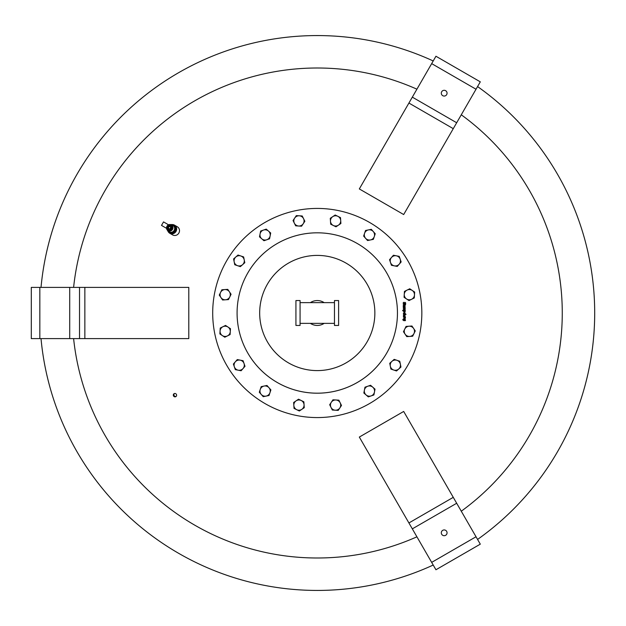 <?xml version="1.0" encoding="UTF-8"?>
<svg xmlns="http://www.w3.org/2000/svg" width="626" height="626" viewBox="0 0 626 626"><rect width="100%" height="100%" fill="white"/><g stroke="black" fill="none" stroke-linecap="round" stroke-linejoin="round"><path stroke-width="0.94" d="M167.846 230.916A4.695 4.484 -60 0 0 176.008 231.448A4.695 4.484 -60 0 0 171.469 224.632M169.779 233.271L172.612 234.906A4.695 4.484 -60 0 0 178.84 233.083A4.695 4.484 -60 0 0 177.307 226.768L174.474 225.133M169.466 232.598L169.795 232.786A4.265 4.077 120 0 0 175.46 231.127A4.265 4.077 120 0 0 174.059 225.391L173.738 225.203A4.265 4.077 120 0 1 175.131 230.939A4.265 4.077 120 0 1 167.924 230.971M171.555 224.679A4.265 4.077 120 0 1 173.738 225.203M171.407 228.787A2.136 2.042 -60 0 0 170.71 225.916A2.136 2.042 -60 0 0 167.87 226.745A2.136 2.042 -60 0 0 168.574 229.617A2.136 2.042 -60 0 0 171.407 228.787M170.914 226.056A2.136 2.042 -60 0 0 168.801 229.726M168.511 231.299A3.733 3.568 120 0 1 168.48 231.276L167.432 230.227A3.341 3.193 -60 0 0 172.502 229.421A3.341 3.193 -60 0 0 170.671 224.624A3.341 3.193 -60 0 0 167.432 230.227L166.97 226.221L170.671 224.624L172.095 225.008A3.733 3.568 120 0 1 172.134 225.016A3.733 3.568 -60 0 1 173.605 225.869A3.733 3.568 120 0 1 174.584 227.637A3.733 3.568 -60 0 1 174.544 229.39A3.733 3.568 120 0 1 173.504 231.205A3.733 3.568 -60 0 1 172.001 232.113A3.733 3.568 120 0 1 169.975 232.152A3.733 3.568 -60 0 1 168.511 231.299L167.565 230.759L167.533 229.64M161.5 225.407L163.527 221.901L161.5 225.407L166.524 228.31M163.527 221.901L168.55 224.797M171.054 227.355L170.507 228.06A1.08 1.033 -60 0 0 170.217 226.862L171.493 227.606L170.429 229.452L169.145 228.717A1.08 1.033 -60 0 0 170.327 228.373L169.99 229.202L168.848 228.545L168.222 228.177L168.558 227.348A1.08 1.033 -60 0 0 168.848 228.545L168.66 228.435M168.738 227.035L169.286 226.33L169.912 226.69A1.08 1.033 -60 0 0 168.738 227.035L168.558 227.348M169.724 226.581L170.217 226.862M170.069 232.199A3.764 3.592 -60 0 0 171.907 232.168L171.031 232.762L169.975 232.152M170.209 225L171.195 224.476L172.134 225.016M174.584 227.528A3.764 3.592 -60 0 0 173.692 225.916L174.662 226.471L174.584 227.637M173.59 231.15A3.764 3.592 -60 0 0 174.544 229.499L174.576 230.618L173.504 231.205M174.576 230.618L175.069 230.9L175.147 226.761L174.662 226.471M175.069 230.9L171.524 233.044L171.031 232.762M31.3 300.175L31.3 304.486M69.713 338.611L69.713 287.389L31.3 287.389L31.3 338.611L188.794 338.611L188.794 287.389L69.713 287.389M41.019 338.611A277.435 277.435 0 0 0 433.215 565.043A277.435 277.435 0 0 1 41.019 338.611M477.568 539.432A277.435 277.435 0 0 0 477.568 86.568A277.435 277.435 0 0 1 477.568 539.432A277.435 277.435 0 0 0 594.7 313M433.215 60.957A277.435 277.435 0 0 0 317.265 35.565A277.435 277.435 0 0 1 433.215 60.957M41.019 287.389A277.435 277.435 0 0 1 317.265 35.565M416.916 536.818A245.001 245.001 0 0 1 73.61 338.611M73.61 287.389A245.001 245.001 0 0 1 416.916 89.182M296.865 210.438A104.573 104.573 0 0 1 419.827 292.6A104.573 104.573 0 0 1 337.672 415.562A104.573 104.573 0 0 1 214.71 333.4A104.573 104.573 0 0 1 296.865 210.438M403.3 313.313L404.286 312.304L405.351 313.188L404.482 313.986L404.271 312.64L403.59 313.297L403.84 313.97L403.3 313.313M403.152 306.443L404.138 305.441L405.202 306.317L404.333 307.123L404.122 305.77L403.434 306.435L403.692 307.1L403.152 306.443M403.128 304.987L403.747 304.408L405.664 304.361L405.124 305.308L404.842 304.713L403.527 304.784L403.48 305.347L403.128 304.987M403.074 303.156L403.692 302.288L403.825 303.696L405.006 302.28L405.773 303.133L405.21 303.923L405.053 302.64L403.887 304.056L403.074 303.156M403.269 309.69L404.826 309.604L404.701 308.876L403.238 308.587L404.928 308.219L403.214 307.476L405.171 307.436L405.108 309.815L403.269 309.69M404.349 312.1L402.565 310.496L405.233 310.441L405.312 311.365L404.349 312.1M403.371 314.682L406.086 314.291L403.371 314.682M403.418 316.686L403.512 315.324L405.335 315.105L403.66 315.84L405.374 316.639L403.418 316.686M403.465 318.697L405.139 317.961L403.426 317.163L405.382 317.116L405.46 318.039L404.732 318.665L403.465 318.697M403.16 319.229L403.59 320.324L404.466 319.002L405.218 319.237L405.46 320.614L403.731 320.653L402.745 319.8L403.16 319.229M260.784 324.237A57.592 57.592 0 0 1 306.036 256.511A57.592 57.592 0 0 1 373.753 301.763A57.592 57.592 0 0 1 328.501 369.489A57.592 57.592 0 0 1 260.784 324.237M263.217 396.681L259.305 392.244L260.244 389.442A5.125 5.125 0 0 0 266.113 396.094L263.217 396.681M260.244 389.442L261.191 386.641L264.086 386.054A5.125 5.125 0 0 0 260.244 389.442M264.086 386.054L266.981 385.467L268.937 387.69A5.125 5.125 0 0 0 264.086 386.054M268.937 387.69L270.894 389.904L269.955 392.705A5.125 5.125 0 0 0 268.937 387.69M269.955 392.705L269.016 395.507L266.113 396.094A5.125 5.125 0 0 0 269.955 392.705M219.875 333.948L220.242 328.047L222.895 326.733A5.125 5.125 0 0 0 222.34 335.583L219.875 333.948M222.895 326.733L225.54 325.418L228.005 327.054A5.125 5.125 0 0 0 222.895 326.733M228.005 327.054L230.47 328.689L230.282 331.639A5.125 5.125 0 0 0 228.005 327.054M230.282 331.639L230.102 334.589L227.449 335.904A5.125 5.125 0 0 0 230.282 331.639M227.449 335.904L224.804 337.218L222.34 335.583A5.125 5.125 0 0 0 227.449 335.904M233.584 258.945L238.021 255.032L240.822 255.979A5.125 5.125 0 0 0 234.171 261.848L233.584 258.945M240.822 255.979L243.631 256.918L244.21 259.821A5.125 5.125 0 0 0 240.822 255.979M244.21 259.821L244.797 262.717L242.583 264.673A5.125 5.125 0 0 0 244.21 259.821M242.583 264.673L240.368 266.629L237.559 265.69A5.125 5.125 0 0 0 242.583 264.673M237.559 265.69L234.758 264.743L234.171 261.848A5.125 5.125 0 0 0 237.559 265.69M296.317 215.61L302.217 215.978L303.54 218.623A5.125 5.125 0 0 0 294.682 218.075L296.317 215.61M303.54 218.623L304.854 221.275L303.219 223.74A5.125 5.125 0 0 0 303.54 218.623M303.219 223.74L301.583 226.197L298.633 226.017A5.125 5.125 0 0 0 303.219 223.74M298.633 226.017L295.675 225.829L294.361 223.185A5.125 5.125 0 0 0 298.633 226.017M294.361 223.185L293.046 220.532L294.682 218.075A5.125 5.125 0 0 0 294.361 223.185M371.32 229.319L375.232 233.756L374.293 236.558A5.125 5.125 0 0 0 368.424 229.906L371.32 229.319M374.293 236.558L373.346 239.359L370.451 239.946A5.125 5.125 0 0 0 374.293 236.558M370.451 239.946L367.556 240.533L365.592 238.31A5.125 5.125 0 0 0 370.451 239.946M365.592 238.31L363.636 236.096L364.582 233.295A5.125 5.125 0 0 0 365.592 238.31M364.582 233.295L365.521 230.493L368.424 229.906A5.125 5.125 0 0 0 364.582 233.295M414.662 292.052L414.295 297.953L411.642 299.267A5.125 5.125 0 0 0 412.198 290.417L414.662 292.052M411.642 299.267L408.997 300.582L406.532 298.946A5.125 5.125 0 0 0 411.642 299.267M406.532 298.946L404.067 297.311L404.255 294.361A5.125 5.125 0 0 0 406.532 298.946M404.255 294.361L404.435 291.411L407.088 290.096A5.125 5.125 0 0 0 404.255 294.361M407.088 290.096L409.733 288.782L412.198 290.417A5.125 5.125 0 0 0 407.088 290.096M400.953 367.055L396.516 370.968L393.715 370.021A5.125 5.125 0 0 0 400.366 364.152L400.953 367.055M393.715 370.021L390.906 369.082L390.327 366.179A5.125 5.125 0 0 0 393.715 370.021M390.327 366.179L389.74 363.283L391.954 361.327A5.125 5.125 0 0 0 390.327 366.179M391.954 361.327L394.169 359.371L396.978 360.31A5.125 5.125 0 0 0 391.954 361.327M396.978 360.31L399.779 361.257L400.366 364.152A5.125 5.125 0 0 0 396.978 360.31M338.22 410.39L332.32 410.022L330.998 407.377A5.125 5.125 0 0 0 339.855 407.925L338.22 410.39M330.998 407.377L329.683 404.725L331.318 402.26A5.125 5.125 0 0 0 330.998 407.377M331.318 402.26L332.954 399.803L335.904 399.983A5.125 5.125 0 0 0 331.318 402.26M335.904 399.983L338.862 400.17L340.176 402.815A5.125 5.125 0 0 0 335.904 399.983M340.176 402.815L341.491 405.468L339.855 407.925A5.125 5.125 0 0 0 340.176 402.815M404.545 313.665L405.077 313.172L404.521 312.632L404.545 313.665M404.396 306.795L404.928 306.302L404.373 305.77L404.396 306.795M404.302 311.756L404.999 311.294L404.764 310.778L403.653 310.809L404.302 311.756M404.028 320.316L405.202 319.863L404.482 319.338L403.825 319.816L404.028 320.316M174.427 393.543A1.706 1.628 -120 0 0 176.102 396.43M176.375 394.349A1.706 1.628 60 0 1 175.812 396.641A1.706 1.628 60 0 1 173.543 395.976A1.706 1.628 60 0 1 174.106 393.684A1.706 1.628 60 0 1 176.375 394.349M461.276 114.793A245.001 245.001 0 0 1 461.276 511.207M433.215 565.043A277.435 277.435 0 0 1 317.265 590.435M374.465 392.056L373.894 394.959L368.299 396.876L363.839 392.995L364.981 387.189L370.576 385.272L375.029 389.161L374.465 392.056A5.125 5.125 0 0 0 367.775 386.226A5.125 5.125 0 0 0 366.069 394.936A5.125 5.125 0 0 0 374.465 392.056M413.614 328.462L415.265 330.911L412.667 336.225L406.767 336.631L403.465 331.725L406.063 326.412L411.963 326.005L413.614 328.462A5.125 5.125 0 0 0 404.764 329.065A5.125 5.125 0 0 0 409.717 336.428A5.125 5.125 0 0 0 413.614 328.462M396.328 255.807L399.231 256.37L401.149 261.965L397.26 266.426L391.453 265.291L389.536 259.696L393.425 255.236L396.328 255.807A5.125 5.125 0 0 0 390.499 262.49A5.125 5.125 0 0 0 399.208 264.195A5.125 5.125 0 0 0 396.328 255.807M332.727 216.651L335.184 215.008L340.497 217.605L340.896 223.505L335.99 226.808L330.677 224.202L330.278 218.302L332.727 216.651A5.125 5.125 0 0 0 333.337 225.501A5.125 5.125 0 0 0 340.7 220.555A5.125 5.125 0 0 0 332.727 216.651M260.072 233.944L260.643 231.041L266.238 229.124L270.698 233.005L269.556 238.811L263.961 240.728L259.508 236.839L260.072 233.944A5.125 5.125 0 0 0 266.762 239.774A5.125 5.125 0 0 0 268.468 231.064A5.125 5.125 0 0 0 260.072 233.944M220.923 297.538L219.272 295.089L221.87 289.775L227.77 289.368L231.072 294.275L228.474 299.588L222.574 299.995L220.923 297.538A5.125 5.125 0 0 0 229.773 296.935A5.125 5.125 0 0 0 224.82 289.572A5.125 5.125 0 0 0 220.923 297.538M238.209 370.193L235.306 369.63L233.388 364.035L237.277 359.574L243.076 360.709L245.001 366.304L241.112 370.764L238.209 370.193A5.125 5.125 0 0 0 244.038 363.51A5.125 5.125 0 0 0 235.329 361.805A5.125 5.125 0 0 0 238.209 370.193M301.81 409.349L299.353 410.992L294.04 408.395L293.641 402.495L298.547 399.192L303.86 401.798L304.259 407.698L301.81 409.349A5.125 5.125 0 0 0 301.2 400.499A5.125 5.125 0 0 0 293.837 405.445A5.125 5.125 0 0 0 301.81 409.349M338.611 325.45L334.464 325.45L334.464 300.55L338.611 300.55L338.611 325.45M300.073 302.632L334.464 302.632L334.464 323.368L300.073 323.368M300.073 325.45L295.926 325.45L295.926 300.55L300.073 300.55L300.073 325.45M338.611 322.57L338.611 303.43M310.386 302.632A12.45 12.45 0 0 1 324.151 302.632M324.151 323.368A12.45 12.45 0 0 1 310.386 323.368M295.926 303.43L295.926 322.57M445.626 90.684A2.88 2.88 0 0 1 446.674 94.62A2.88 2.88 0 0 1 442.738 95.676A2.88 2.88 0 0 1 441.69 91.74A2.88 2.88 0 0 1 445.626 90.684M435.939 56.238L359.324 188.935L403.684 214.546L480.298 81.842L435.939 56.238M445.626 535.316A2.88 2.88 0 0 1 441.69 534.26A2.88 2.88 0 0 1 442.738 530.324A2.88 2.88 0 0 1 446.674 531.38A2.88 2.88 0 0 1 445.626 535.316M480.298 544.158L403.684 411.454L359.324 437.065L435.939 569.762L480.298 544.158M167.228 226.377A2.911 2.786 -60 0 0 168.183 230.29A2.911 2.786 -60 0 0 172.048 229.155A2.911 2.786 -60 0 0 171.094 225.243A2.911 2.786 -60 0 0 167.228 226.377M39.837 338.611L39.837 287.389M84.854 338.611L84.854 287.389M79.525 338.611L79.525 287.389M238.623 328.642A80.183 80.183 0 0 1 301.622 234.359A80.183 80.183 0 0 1 395.914 297.358A80.183 80.183 0 0 1 332.915 391.641A80.183 80.183 0 0 1 238.623 328.642A80.183 80.183 0 0 0 395.914 328.642M408.911 103.047L453.271 128.659M412.323 97.14L456.683 122.751M431.674 63.625L476.026 89.236M453.271 497.341L408.911 522.953M456.683 503.249L412.323 528.86M476.026 536.764L431.674 562.375M172.455 233.248L175.507 231.15L175.796 227.465"/></g></svg>
